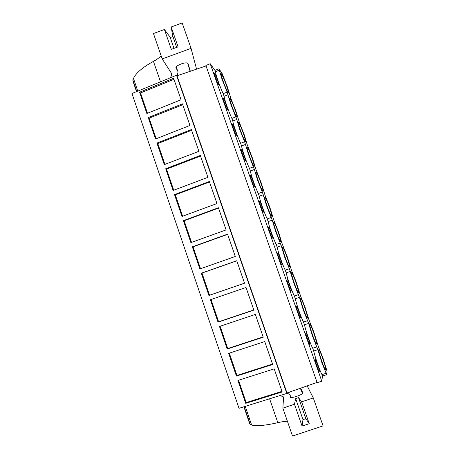 <?xml version="1.0" encoding="UTF-8"?>
<svg xmlns="http://www.w3.org/2000/svg" width="459" height="459" viewBox="0 0 459 459"><rect width="100%" height="100%" fill="white"/><g stroke="black" fill="none" stroke-linecap="round" stroke-linejoin="round"><path stroke-width="0.69" d="M210.216 63.732L321.799 381.234L317.158 382.68L205.89 65.499L210.216 63.732L214.99 70.411L218.926 68.81L222.081 73.411L227.354 86.866L230.975 98.651L235.754 110.688L239.483 122.777L244.211 134.659L247.137 144.487L252.714 158.78L255.743 168.901L261.269 183.049L265.319 196.062L269.881 207.468L274.04 220.796L278.544 232.036L281.889 243.058L287.259 256.759L291.643 270.735L296.032 281.637L300.53 295.94L304.862 306.669L308.999 319.969L313.744 331.863L318.471 346.832L322.683 357.211L327.049 371.165L326.699 374.693L321.857 362.644L317.88 349.672L312.493 336.057L308.637 323.429L303.187 309.641L299.446 297.352L293.944 283.398L289.365 268.727L284.758 257.327L281.252 245.714L275.635 231.428L272.244 220.142L266.57 205.695L262.353 192.063L257.562 180.129L254.395 169.486L248.617 154.723L244.63 141.768L239.724 129.49L236.775 119.478L230.894 104.411L227.136 92.11L222.116 79.493L218.926 68.81M131.951 93.493L176.526 75.253L286.806 393.438L239.007 408.309L131.951 93.493M206.045 65.947L177.019 75.769L176.526 75.253M321.799 381.234L322.488 376.007L326.699 374.693M214.99 70.411L215.443 71.702C215.587 74.415 219.941 86.797 223.177 93.693L224.09 96.287C224.353 99.339 228.737 111.801 231.875 118.416L232.793 121.033C233.178 124.429 237.584 136.971 240.631 143.306L241.554 145.933C242.054 149.68 246.494 162.302 249.438 168.35L250.373 170.995C250.993 175.091 255.462 187.8 258.308 193.555L259.243 196.217C259.989 200.669 264.482 213.464 267.23 218.92L268.171 221.605C269.043 226.413 273.57 239.288 276.209 244.452L277.156 247.149C278.154 252.33 282.71 265.291 285.246 270.144L286.204 272.864C287.323 278.412 291.913 291.459 294.345 296.009L295.309 298.746C296.56 304.667 301.179 317.8 303.502 322.04L304.472 324.794C305.849 331.094 310.502 344.319 312.717 348.243L313.692 351.015C315.207 357.699 319.889 371.01 321.994 374.613L322.488 376.007M319.424 370.172L315.557 359.179L315.19 360.923L319.114 372.083L319.424 370.172L318.54 370.447M233.298 125.238L231.72 123.465L235.421 133.982L236.942 135.6L233.298 125.238L232.461 125.559M300.668 316.836L300.077 317.926L296.21 306.916L296.858 305.992L300.668 316.836L299.796 317.123M281.298 264.493L282.165 264.206L278.401 253.5L277.477 253.632L281.298 264.493M291.385 290.432L287.598 279.657L286.812 280.185L290.656 291.121L291.385 290.432L290.518 290.731M260.184 201.69L258.996 201.048L262.76 211.771L263.896 212.259L260.184 201.69L259.329 202.006M271.998 238.043L268.205 227.251L269.261 227.509L273.002 238.146L271.998 238.043M244.475 159.738L245.869 160.983L242.203 150.558L240.751 149.158L244.475 159.738M224.451 100.079L228.071 110.372L226.425 108.387L222.753 97.945L224.451 100.079L223.619 100.406M310.014 343.418L306.176 332.5L305.665 333.825L309.567 344.916L310.014 343.418L309.136 343.699M253.586 185.671L249.845 175.017L251.159 176.044L254.854 186.538L253.586 185.671M215.661 75.081L219.259 85.311L217.486 82.964L213.837 72.585L215.661 75.081L214.835 75.414M215.443 71.702L219.379 70.101M223.361 77.617C226.396 84.347 229.781 95.07 228.043 92.488L226.258 89.029C223.2 82.304 219.741 71.34 221.49 73.968L223.361 77.617M292.785 274.562C295.607 280.219 300.18 295.424 297.937 291.798L297.289 290.61C294.437 284.959 289.807 269.496 292.062 273.225L292.785 274.562M315.626 342.644C312.883 337.445 307.846 320.485 310.186 324.444L310.697 325.362C313.399 330.583 318.385 347.262 316.062 343.43L315.626 342.644M240.396 125.938C243.408 132.49 247.028 144.132 245.14 141.269L243.677 138.463C240.636 131.911 236.947 120.028 238.846 122.949L240.396 125.938M234.939 113.671C231.887 107.022 228.318 95.615 230.143 98.392L231.852 101.703C234.882 108.353 238.376 119.518 236.563 116.793L234.939 113.671M248.99 150.322C251.985 156.771 255.738 168.918 253.781 165.911L252.473 163.415C249.444 156.972 245.628 144.585 247.59 147.649L248.99 150.322M257.642 174.856C260.614 181.185 264.504 193.87 262.485 190.732L261.32 188.529C258.314 182.212 254.361 169.279 256.392 172.486L257.642 174.856M301.712 299.882C304.478 305.333 309.251 321.254 306.968 317.519L306.428 316.544C303.629 311.11 298.803 294.913 301.098 298.763L301.712 299.882M324.88 368.916C322.212 363.97 316.945 346.212 319.326 350.274L319.734 351.009C322.373 355.977 327.583 373.454 325.224 369.524L324.88 368.916M275.102 224.394C278.011 230.424 282.222 244.297 280.082 240.9L279.187 239.242C276.249 233.224 271.98 219.098 274.126 222.575L275.102 224.394M270.225 213.802C267.247 207.629 263.145 194.117 265.233 197.462L266.346 199.55C269.29 205.735 273.334 218.995 271.252 215.73L270.225 213.802M283.914 249.398C286.783 255.25 291.167 269.772 288.975 266.26L288.212 264.843C285.309 258.996 280.868 244.222 283.071 247.826L283.914 249.398M139.593 92.219L146.851 113.499L181.053 99.758L173.634 78.305L139.593 92.219L140.534 92.936L173.972 79.287M192.332 246.833L199.883 268.968L235.289 256.466L227.566 234.153L192.332 246.833L193.038 246.822L200.52 268.744M183.393 220.636L218.427 207.743L226.103 229.913L190.898 242.627L183.393 220.636L184.145 220.756L191.529 242.398M218.031 322.172L253.856 310.112L246.03 287.495L210.377 299.738L218.031 322.172L218.622 321.799L211.02 299.52M208.925 295.481L201.323 273.197L201.994 273.059L209.556 295.235L208.925 295.481L244.544 283.203L236.769 260.735L201.323 273.197M156.944 143.082L164.299 164.643L198.896 151.304L191.374 129.57L156.944 143.082L157.81 143.564L164.919 164.402M148.24 117.567L155.544 138.991L189.946 125.445L182.475 103.854L148.24 117.567L149.146 118.17L156.163 138.744M174.518 194.616L209.35 181.512L216.969 203.538L181.971 216.464L174.518 194.616L175.309 194.857L182.602 216.229M165.705 168.763L173.106 190.468L207.904 177.335L200.331 155.458L165.705 168.763L166.531 169.13L173.732 190.233M236.425 376.093L272.675 364.486L264.74 341.565L228.668 353.361L236.425 376.093L236.93 375.456L229.316 353.149M227.194 349.047L219.494 326.464L255.353 314.438L263.236 337.21L227.194 349.047L227.744 348.536L220.136 326.246M282.182 391.952L245.714 403.329L237.905 380.442L274.189 368.87L282.182 391.952M177.019 75.769L286.973 392.967L286.806 393.438M317.066 382.41L286.973 392.967M321.994 374.613L326.206 373.293M313.692 351.015L317.88 349.672M312.717 348.243L316.905 346.901M304.472 324.794L308.637 323.429M303.502 322.04L307.662 320.675M295.309 298.746L299.446 297.352M294.345 296.009L298.482 294.615M286.204 272.864L290.323 271.447M285.246 270.144L289.365 268.727M277.156 247.149L281.252 245.714M276.209 244.452L280.3 243.012M268.171 221.605L272.244 220.142M267.23 218.92L271.298 217.457M259.243 196.217L263.288 194.731M258.308 193.555L262.353 192.063M250.373 170.995L254.395 169.486M249.438 168.35L253.46 166.835M241.554 145.933L245.559 144.401M240.631 143.306L244.63 141.768M232.793 121.033L236.775 119.478M231.875 118.416L235.851 116.861M224.09 96.287L228.048 94.715M223.177 93.693L227.136 92.11M278.401 253.5L277.54 253.804M269.261 227.509L268.406 227.819M242.203 150.558L241.359 150.879M251.159 176.044L250.316 176.359M147.465 113.253L140.534 92.936M227.641 234.371L193.038 246.822M218.547 208.093L184.145 220.756M253.804 309.957L218.622 321.799M236.798 260.821L201.994 273.059M244.532 283.174L209.556 295.235M191.627 130.304L157.81 143.564M182.768 104.709L149.146 118.17M209.516 181.993L175.309 194.857M200.543 156.06L166.531 169.13M272.526 364.05L236.93 375.456M263.133 336.912L227.744 348.536M281.981 391.378L246.173 402.554L238.56 380.23M245.714 403.329L246.173 402.554M191.064 48.367L182.177 22.95L171.173 27.001L178.086 46.87L171.316 49.354L164.42 29.491L153.444 33.53L162.216 58.918L191.064 48.367L196.567 69.154M136.524 91.622L132.984 81.226L132.835 79.872L133.466 78.437C136.007 72.987 142.674 67.295 153.455 61.363C156.743 59.595 159.296 57.731 161.126 55.769M164.42 29.491L170.071 37.116C171.241 37.409 172.148 37.076 172.773 36.118L171.173 27.001M187.72 63.313L190.118 71.334M136.799 91.513L132.835 79.872M162.216 58.918L171.299 73.021C172.022 74.381 171.609 76.005 170.071 77.898M177.478 70.508L176.267 66.985L177.478 70.508L176.09 68.207C174.305 65.786 186.876 60.995 188.058 63.652L190.347 71.26M177.513 70.571C178.281 71.971 178.04 73.624 176.784 75.523M302.556 393.461L300.301 388.291M286.582 393.575L290.702 391.659M290.926 397.511L290.191 395.348C290.122 394.258 288.854 393.667 286.382 393.57M290.191 395.394L290.157 397.081C289.847 399.026 303.181 394.671 302.842 392.938L300.754 388.13M307.18 385.881L313.302 397.936L301.638 401.843L309.246 423.691L302.068 426.078L302.986 419.635L305.849 418.677L309.246 423.691M301.638 401.843L298.534 397.649L295.676 398.607L294.489 404.241L282.864 408.131L283.564 397.465C283.45 396.301 281.706 395.836 278.338 396.071M282.864 408.131L292.509 436.05L323.073 425.889L313.302 397.936M294.489 404.241L302.068 426.078M243.907 406.783L249.765 423.967L250.339 424.695L244.205 406.691M250.339 424.695L251.635 425.045C256.661 426.313 265.388 425.516 277.827 422.664L269.611 398.785M287.409 421.287C284.792 421.316 281.596 421.775 277.827 422.664M133.466 78.437L137.786 91.106M160.495 81.817L153.455 61.363M170.071 37.116L173.984 48.373M172.773 36.118L176.692 47.38M245.261 406.364L251.635 425.045M295.676 398.607L302.986 419.635M298.534 397.649L305.849 418.677M221.06 74.14L221.49 73.968M291.522 273.409L292.062 273.225M309.647 324.622L310.186 324.444M238.37 123.132L238.846 122.949M229.689 98.57L230.143 98.392M247.103 147.838L247.59 147.649M255.887 172.676L256.392 172.486M300.559 298.941L301.098 298.763M318.793 350.446L319.326 350.274M273.598 222.764L274.126 222.575M264.717 197.651L265.233 197.462M282.537 248.015L283.071 247.826M290.943 397.511L290.191 395.348"/></g></svg>
